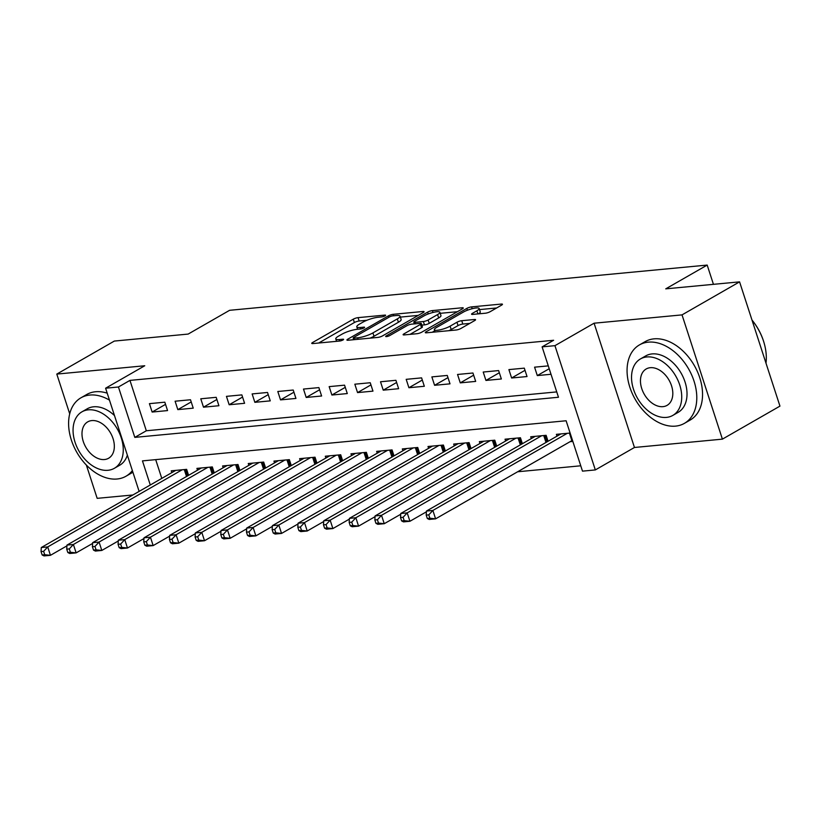 <?xml version="1.0" encoding="UTF-8"?>
<svg xmlns="http://www.w3.org/2000/svg" width="821" height="821" viewBox="0 0 821 821"><rect width="100%" height="100%" fill="white"/><g stroke="black" fill="none" stroke-linecap="round" stroke-linejoin="round"><path stroke-width="1.23" d="M385.018 315.849A2.484 0.534 -18 0 0 385.624 315.243A2.484 0.534 -18 0 0 384.844 315.1L358.059 317.645A3.551 0.77 -18 0 0 353.287 319.174L312.606 342.511A3.551 0.77 -18 0 0 311.754 343.373A3.551 0.77 -18 0 0 312.873 343.568L339.648 341.033A2.484 0.534 -18 0 0 342.993 339.956A2.484 0.534 -18 0 0 343.599 339.36A2.484 0.534 -18 0 0 342.809 339.217L339.35 339.545A11.361 2.463 -18 0 1 335.768 338.909A11.361 2.463 -18 0 1 338.509 336.158L341.905 334.219A11.361 2.463 -18 0 1 357.197 329.303L360.665 328.975A2.484 0.534 -18 0 0 364.011 327.897A2.484 0.534 -18 0 0 364.606 327.302A2.484 0.534 -18 0 0 363.826 327.158L360.357 327.487A11.361 2.463 -18 0 1 356.786 326.85A11.361 2.463 -18 0 1 359.526 324.1L362.913 322.16A11.361 2.463 -18 0 1 378.214 317.245L381.673 316.916A2.484 0.534 -18 0 0 385.018 315.849M485.416 313.212A3.551 0.77 -18 0 0 490.188 311.672L501.6 305.125A3.551 0.77 -18 0 0 502.462 304.273A3.551 0.77 -18 0 0 501.344 304.068L471.603 306.89A3.551 0.77 -18 0 0 466.821 308.419L426.15 331.756A3.551 0.77 -18 0 0 425.299 332.618A3.551 0.77 -18 0 0 426.407 332.813L456.148 330.001A3.551 0.77 -18 0 0 460.93 328.462L474.712 320.559A3.551 0.77 -18 0 0 475.575 319.697A3.551 0.77 -18 0 0 474.456 319.502L461.73 320.703A3.551 0.77 -18 0 0 456.948 322.243L450.113 326.163A9.493 2.053 -18 0 1 440.436 329.744A9.493 2.053 -18 0 1 434.34 329.734A9.493 2.053 -18 0 1 436.628 327.435L463.403 312.072A9.493 2.053 -18 0 1 473.081 308.491A9.493 2.053 -18 0 1 479.177 308.501A9.493 2.053 -18 0 1 476.888 310.8L472.424 313.355A3.551 0.77 -18 0 0 471.572 314.217A3.551 0.77 -18 0 0 472.68 314.412L485.416 313.212M739.577 281.86L779.95 406.118L722.398 439.143L682.025 314.884L739.577 281.86L665.749 288.848L707.189 265.08L229.603 310.307L188.163 334.075L114.345 341.064L56.793 374.089L144.742 365.756L105.601 388.21L118.44 386.999L129.954 380.39L553.621 340.274L542.106 346.873L554.945 345.662L595.328 469.93L582.489 471.141L566.121 420.763L142.454 460.889L150.284 484.995M682.025 314.884L594.086 323.207L554.945 345.662M423.226 312.555A3.551 0.77 -18 0 0 424.077 311.693A3.551 0.77 -18 0 0 422.959 311.498L393.218 314.31A3.551 0.77 -18 0 0 388.436 315.849L347.765 339.186A3.551 0.77 -18 0 0 346.914 340.038A3.551 0.77 -18 0 0 348.032 340.243L377.773 337.421A3.551 0.77 -18 0 0 382.545 335.892L423.226 312.555M432.41 310.595L462.151 307.783A3.551 0.77 -18 0 1 463.27 307.978A3.551 0.77 -18 0 1 462.408 308.84L421.737 332.177A3.551 0.77 -18 0 1 416.965 333.716L404.23 334.917A3.551 0.77 -18 0 1 403.111 334.722A3.551 0.77 -18 0 1 403.973 333.86L420.465 324.398A3.551 0.77 -18 0 0 421.327 323.536A3.551 0.77 -18 0 0 420.208 323.341L411.762 324.141A3.551 0.77 -18 0 0 406.98 325.67L389.811 335.522A2.484 0.534 -18 0 1 387.276 336.466A2.484 0.534 -18 0 1 385.685 336.456A2.484 0.534 -18 0 1 386.281 335.861L427.628 312.134A3.551 0.77 -18 0 1 432.41 310.595L433.016 312.452M56.793 374.089L69.703 413.815M86.349 465.045L97.165 498.347L132.91 494.971M570.031 441.708L572.832 441.441M164.826 402.187L149.422 403.645L152.142 412.05L167.556 410.582L164.826 402.187M190.503 399.755L175.099 401.212L177.818 409.617L193.233 408.15L190.503 399.755M216.18 397.323L200.776 398.79L203.495 407.185L218.909 405.728L216.18 397.323M241.856 394.891L226.452 396.358L229.172 404.753L244.586 403.296L241.856 394.891M267.533 392.469L252.129 393.926L254.849 402.321L270.263 400.864L267.533 392.469M293.21 390.037L277.806 391.494L280.525 399.889L295.94 398.431L293.21 390.037M318.887 387.604L303.483 389.062L306.202 397.456L321.616 395.999L318.887 387.604M344.563 385.172L329.159 386.629L331.879 395.024L347.293 393.567L344.563 385.172M370.24 382.74L354.836 384.197L357.556 392.592L372.97 391.135L370.24 382.74M395.917 380.308L380.513 381.765L383.233 390.16L398.647 388.702L395.917 380.308M421.594 377.876L406.19 379.333L408.909 387.728L424.324 386.27L421.594 377.876M447.271 375.443L431.867 376.901L434.586 385.295L450 383.838L447.271 375.443M472.947 373.011L457.543 374.468L460.263 382.863L475.677 381.406L472.947 373.011M498.624 370.579L483.22 372.036L485.94 380.431L501.354 378.974L498.624 370.579M524.301 368.147L508.897 369.604L511.616 377.999L527.031 376.541L524.301 368.147M129.954 380.39L146.323 430.768L556.741 391.904M548.284 365.879L534.574 367.172L537.293 375.577L551.014 374.273M517.64 471.767L580.745 465.794M155.692 459.627L161.788 478.397M171.835 472.629L171.24 470.823L186.644 469.355L188.584 475.318M197.512 470.197L196.917 468.391L212.321 466.923L214.26 472.886M223.189 467.765L222.594 465.959L237.998 464.501L239.937 470.454M248.866 465.343L248.27 463.526L263.674 462.069L265.614 468.021M274.542 462.911L273.947 461.094L289.351 459.637L291.291 465.599M300.219 460.478L299.624 458.662L315.028 457.205L316.968 463.167M325.896 458.046L325.301 456.23L340.705 454.772L342.644 460.735M351.573 455.614L350.978 453.797L366.382 452.34L368.321 458.303M377.25 453.182L376.654 451.365L392.058 449.908L393.998 455.871M402.926 450.75L402.331 448.933L417.735 447.476L419.675 453.438M428.603 448.317L428.008 446.501L443.412 445.044L445.351 451.006M454.28 445.885L453.685 444.069L469.089 442.611L471.028 448.574M479.957 443.453L479.361 441.636L494.765 440.179L496.705 446.142M505.633 441.021L505.038 439.204L520.442 437.747L522.382 443.709M531.31 438.588L530.715 436.772L546.119 435.315L548.059 441.277M556.987 436.156L556.392 434.34L570.102 433.047M713.449 284.333L707.189 265.08M594.086 323.207L634.459 447.476L722.398 439.143M634.459 447.476L595.328 469.93M118.44 386.999L134.808 437.377L558.475 397.251L542.106 346.873M139.129 491.399L105.601 388.21M146.323 430.768L134.808 437.377M152.142 412.05L165.534 404.363M177.818 409.617L191.211 401.931M203.495 407.185L216.888 399.499M229.172 404.753L242.564 397.066M254.849 402.321L268.241 394.634M280.525 399.889L293.918 392.212M306.202 397.456L319.595 389.78M331.879 395.024L345.272 387.348M357.556 392.592L370.948 384.916M383.233 390.16L396.625 382.483M408.909 387.728L422.302 380.051M434.586 385.295L447.979 377.619M460.263 382.863L473.655 375.187M485.94 380.431L499.332 372.755M511.616 377.999L525.009 370.322M537.293 375.577L549.208 368.732M366.895 320.262L359.157 321.001A3.551 0.77 -18 0 0 354.374 322.53L318.671 343.024M418.258 315.397L400.361 317.101M392.828 315.859A2.484 0.534 -18 0 0 389.482 316.937L353.779 337.421A2.484 0.534 -18 0 0 353.184 338.026A2.484 0.534 -18 0 0 353.964 338.16L357.617 337.821A11.361 2.463 -18 0 0 372.919 332.905L397.323 318.897A11.361 2.463 -18 0 0 400.063 316.157A11.361 2.463 -18 0 0 396.481 315.521L392.828 315.859M370.025 338.16A11.361 2.463 -18 0 0 374.007 336.261L372.919 332.905M400.063 316.157L401.151 319.513A11.361 2.463 -18 0 1 398.411 322.263L374.007 336.261M440.21 313.324L457.451 311.693M410.028 334.373L421.563 327.753A3.551 0.77 -18 0 0 422.415 326.891L421.327 323.536M437.583 314.576A9.493 2.053 -18 0 0 439.871 312.278A9.493 2.053 -18 0 0 433.775 312.267A9.493 2.053 -18 0 0 424.098 315.849L414.667 321.268A3.551 0.77 -18 0 0 413.805 322.119A3.551 0.77 -18 0 0 414.923 322.325L423.369 321.524A3.551 0.77 -18 0 0 428.152 319.985L437.583 314.576L438.671 317.932A9.493 2.053 -18 0 0 440.969 315.633L439.871 312.278M438.671 317.932L429.239 323.351A3.551 0.77 -18 0 1 424.457 324.88L421.84 325.126M478.458 313.868A9.493 2.053 -18 0 0 480.264 311.857L479.177 308.501M448.851 330.689A9.493 2.053 -18 0 0 451.201 329.519L450.113 326.163M469.745 323.402L462.818 324.059A3.551 0.77 -18 0 0 458.036 325.598L451.201 329.519M434.699 330.842L432.205 332.269M496.633 307.978L479.536 309.599M175.735 470.392L41.296 547.525L47.721 546.919L50.45 555.314L66.932 545.862M44.714 554.698L50.45 555.314L44.026 555.92L42.138 554.945L44.714 554.698L43.616 551.343L41.05 551.579L42.138 554.945M43.616 551.343L47.721 546.919L182.159 469.786M41.05 551.579L41.296 547.525M109.48 400.145A45.217 30.716 -119.8 0 0 89.817 395.045A45.217 30.716 -119.8 0 0 80.951 397.805A45.217 30.716 -119.8 0 0 73.757 446.285A45.217 30.716 -119.8 0 0 117.095 479.002A45.217 30.716 -119.8 0 0 125.962 476.242A45.217 30.716 -119.8 0 0 132.366 470.587M107.212 393.177A45.217 30.716 -119.8 0 0 95.575 391.74A45.217 30.716 -119.8 0 0 86.708 394.501L80.951 397.805M81.956 411.824A32.553 22.116 -119.8 0 0 76.774 446.727A32.553 22.116 -119.8 0 0 107.982 470.289A32.553 22.116 -119.8 0 0 114.365 468.298A32.553 22.116 -119.8 0 0 119.548 433.385A32.553 22.116 -119.8 0 0 88.34 409.833A32.553 22.116 -119.8 0 0 81.956 411.824L87.252 408.786A32.553 22.116 60.2 0 1 93.635 406.795A32.553 22.116 60.2 0 1 114.499 415.58M104.493 459.534A20.977 14.255 -119.8 0 0 108.598 458.251A20.977 14.255 -119.8 0 0 111.943 435.756A20.977 14.255 -119.8 0 0 91.829 420.578A20.977 14.255 -119.8 0 0 87.724 421.861A20.977 14.255 -119.8 0 0 84.378 444.356A20.977 14.255 -119.8 0 0 104.493 459.534M127.358 455.152A32.553 22.116 60.2 0 1 119.661 465.261L114.365 468.298M125.962 476.242L131.709 472.937A45.217 30.716 -119.8 0 0 132.889 472.208M648.282 342.152A45.217 30.716 -119.8 0 0 639.426 344.923A45.217 30.716 -119.8 0 0 632.221 393.403A45.217 30.716 -119.8 0 0 675.57 426.12A45.217 30.716 -119.8 0 0 684.427 423.349A45.217 30.716 -119.8 0 0 691.631 374.869A45.217 30.716 -119.8 0 0 648.282 342.152M684.427 423.349L690.184 420.044A45.217 30.716 -119.8 0 0 697.388 371.564A45.217 30.716 -119.8 0 0 654.039 338.847A45.217 30.716 -119.8 0 0 645.183 341.618L639.426 344.923M640.431 358.941L645.727 355.904A32.553 22.116 60.2 0 1 652.11 353.913A32.553 22.116 60.2 0 1 683.308 377.465A32.553 22.116 60.2 0 1 678.125 412.368L672.83 415.405A32.553 22.116 -119.8 0 0 678.013 380.503A32.553 22.116 -119.8 0 0 646.815 356.95A32.553 22.116 -119.8 0 0 640.431 358.941A32.553 22.116 -119.8 0 0 635.249 393.844A32.553 22.116 -119.8 0 0 666.457 417.396A32.553 22.116 -119.8 0 0 672.83 415.405M662.958 406.652A20.977 14.255 -119.8 0 0 667.073 405.369A20.977 14.255 -119.8 0 0 670.418 382.873A20.977 14.255 -119.8 0 0 650.304 367.695A20.977 14.255 -119.8 0 0 646.189 368.978A20.977 14.255 -119.8 0 0 642.853 391.473A20.977 14.255 -119.8 0 0 662.958 406.652M765.993 363.169A45.217 30.716 -119.8 0 0 764.618 344.902A45.217 30.716 -119.8 0 0 751.995 320.098M751.964 320.005A44.129 29.977 60.2 0 1 764.505 344.492L764.618 344.902M201.412 467.96L66.973 545.093L73.397 544.487L76.127 552.882L92.609 543.43M70.39 552.266L76.127 552.882L69.703 553.498L67.815 552.512L70.39 552.266L69.292 548.91L66.727 549.146L67.815 552.512M69.292 548.91L73.397 544.487L207.836 467.354M66.727 549.146L66.973 545.093M227.089 465.528L92.65 542.66L99.074 542.055L101.804 550.45L118.286 540.998M96.067 549.834L101.804 550.45L95.38 551.065L93.491 550.08L96.067 549.834L94.969 546.478L92.404 546.714L93.491 550.08M94.969 546.478L99.074 542.055L233.513 464.922M92.404 546.714L92.65 542.66M252.765 463.095L118.327 540.239L124.751 539.623L127.481 548.018L143.962 538.566M121.744 547.402L127.481 548.018L121.056 548.633L119.168 547.648L121.744 547.402L120.646 544.046L118.08 544.292L119.168 547.648M120.646 544.046L124.751 539.623L259.19 462.49M118.08 544.292L118.327 540.239M278.442 460.663L144.003 537.806L150.428 537.191L153.158 545.596L169.639 536.134M147.421 544.97L153.158 545.596L146.733 546.201L144.845 545.216L147.421 544.97L146.323 541.614L143.757 541.86L144.845 545.216M146.323 541.614L150.428 537.191L284.866 460.058M143.757 541.86L144.003 537.806M304.119 458.231L169.68 535.374L176.105 534.758L178.834 543.163L195.316 533.701M173.098 542.537L178.834 543.163L172.41 543.769L170.522 542.784L173.098 542.537L172 539.181L169.434 539.428L170.522 542.784M172 539.181L176.105 534.758L310.543 457.625M169.434 539.428L169.68 535.374M329.796 455.799L195.357 532.942L201.781 532.326L204.511 540.731L220.993 531.269M198.774 540.105L204.511 540.731L198.087 541.337L196.198 540.351L198.774 540.105L197.676 536.749L195.111 536.996L196.198 540.351M197.676 536.749L201.781 532.326L336.22 455.193M195.111 536.996L195.357 532.942M355.472 453.377L221.034 530.51L227.458 529.904L230.188 538.299L246.669 528.837M224.451 537.673L230.188 538.299L223.764 538.904L221.875 537.919L224.451 537.673L223.353 534.317L220.787 534.563L221.875 537.919M223.353 534.317L227.458 529.904L361.897 452.761M220.787 534.563L221.034 530.51M381.149 450.945L246.711 528.077L253.135 527.472L255.865 535.867L272.346 526.405M250.128 535.241L255.865 535.867L249.44 536.472L247.552 535.487L250.128 535.241L249.03 531.885L246.464 532.131L247.552 535.487M249.03 531.885L253.135 527.472L387.574 450.329M246.464 532.131L246.711 528.077M406.826 448.512L272.387 525.645L278.812 525.04L281.541 533.434L298.023 523.972M275.805 532.808L281.541 533.434L275.117 534.04L273.229 533.055L275.805 532.808L274.707 529.453L272.141 529.699L273.229 533.055M274.707 529.453L278.812 525.04L413.25 447.897M272.141 529.699L272.387 525.645M432.503 446.08L298.064 523.213L304.488 522.608L307.218 531.002L323.7 521.54M301.481 530.387L307.218 531.002L300.794 531.608L298.906 530.623L301.481 530.387L300.383 527.02L297.818 527.267L298.906 530.623M300.383 527.02L304.488 522.608L438.927 445.464M297.818 527.267L298.064 523.213M458.18 443.648L323.741 520.781L330.165 520.175L332.895 528.57L349.377 519.108M327.158 527.954L332.895 528.57L326.471 529.176L324.582 528.19L327.158 527.954L326.06 524.588L323.495 524.835L324.582 528.19M326.06 524.588L330.165 520.175L464.604 443.042M323.495 524.835L323.741 520.781M483.856 441.216L349.418 518.349L355.842 517.743L358.572 526.138L375.053 516.676M352.835 525.522L358.572 526.138L352.147 526.743L350.259 525.758L352.835 525.522L351.737 522.156L349.171 522.402L350.259 525.758M351.737 522.156L355.842 517.743L490.281 440.61M349.171 522.402L349.418 518.349M509.533 438.783L375.094 515.916L381.519 515.311L384.249 523.706L400.73 514.254M378.512 523.09L384.249 523.706L377.824 524.311L375.936 523.326L378.512 523.09L377.414 519.724L374.848 519.97L375.936 523.326M377.414 519.724L381.519 515.311L515.957 438.178M374.848 519.97L375.094 515.916M535.21 436.351L400.771 513.484L407.195 512.879L409.925 521.273L426.407 511.822M404.189 520.658L409.925 521.273L403.501 521.879L401.613 520.894L404.189 520.658L403.09 517.302L400.525 517.538L401.613 520.894M403.09 517.302L407.195 512.879L541.634 435.746M400.525 517.538L400.771 513.484M560.887 433.919L426.448 511.052L432.872 510.446L435.602 518.841L571.878 440.651A3.612 0.78 162 0 1 572.473 440.343M429.865 518.225L435.602 518.841L429.178 519.447L427.289 518.472L429.865 518.225L428.767 514.87L426.202 515.106L427.289 518.472M428.767 514.87L432.872 510.446L567.311 433.314M426.202 515.106L426.448 511.052M385.07 315.818L384.844 315.1M343.045 339.935L342.809 339.217M364.062 327.877L363.826 327.158M360.84 328.954L360.357 327.487M339.822 341.013L339.35 339.545M312.955 343.558L312.606 342.511M354.374 322.53L353.287 319.174M359.157 321.001L358.059 317.645M348.114 340.233L347.765 339.186M388.908 317.275L388.436 315.849M393.7 315.777L393.218 314.31M423.287 312.514L422.959 311.498M354.446 339.637L353.964 338.16M358.1 339.289L357.617 337.821M398.411 322.263L397.323 318.897M462.48 308.799L462.151 307.783M404.312 334.906L403.973 333.86M421.563 327.753L420.465 324.398M386.517 336.589L386.281 335.861M428.223 313.961L427.628 312.134M415.405 323.792L414.923 322.325M424.457 324.88L423.369 321.524M429.239 323.351L428.152 319.985M472.763 314.412L472.424 313.355M477.904 313.92L476.888 310.8M458.036 325.598L456.948 322.243M462.818 324.059L461.73 320.703M474.784 320.518L474.456 319.502M426.489 332.813L426.15 331.756M467.406 310.225L466.821 308.419M472.198 308.706L471.603 306.89M501.672 305.084L501.344 304.068M186.521 476.508L184.273 469.581M187.547 475.923L185.454 469.468M212.198 474.076L209.95 467.149M213.224 473.491L211.13 467.046M237.874 471.644L235.627 464.717M238.901 471.059L236.807 464.614M263.551 469.212L261.304 462.285M264.578 468.627L262.484 462.182M289.228 466.78L286.981 459.863M290.254 466.195L288.161 459.75M314.905 464.347L312.657 457.43M315.931 463.762L313.838 457.318M340.582 461.915L338.334 454.998M341.608 461.33L339.514 454.885M366.258 459.483L364.011 452.566M367.285 458.898L365.191 452.453M391.935 457.051L389.688 450.134M392.961 456.466L390.868 450.021M417.612 454.618L415.364 447.702M418.638 454.034L416.545 447.589M443.289 452.186L441.041 445.269M444.315 451.601L442.221 445.156M468.965 449.754L466.718 442.837M469.992 449.169L467.898 442.724M494.642 447.322L492.395 440.405M495.668 446.737L493.575 440.292M520.319 444.89L518.072 437.973M521.345 444.305L519.252 437.86M545.996 442.457L543.748 435.541M547.022 441.872L544.928 435.428M571.878 440.651L569.425 433.108M357.576 329.272L356.786 326.85M336.559 341.331L335.768 338.909M353.728 339.699L353.184 338.026M414.379 323.885L413.805 322.119M435.068 332.002L434.34 329.734"/></g></svg>
